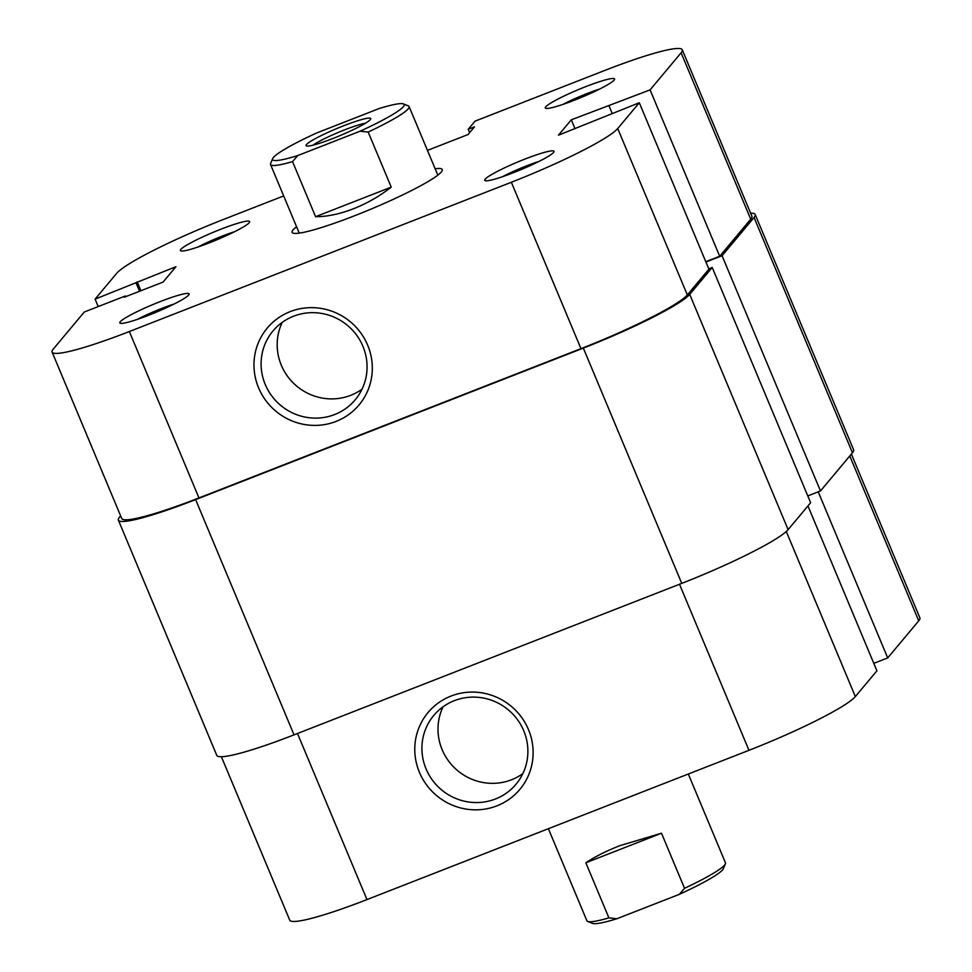 <?xml version="1.0" encoding="UTF-8"?>
<svg xmlns="http://www.w3.org/2000/svg" width="972" height="972" viewBox="0 0 972 972"><rect width="100%" height="100%" fill="white"/><g stroke="black" fill="none" stroke-linecap="round" stroke-linejoin="round"><path stroke-width="1.46" d="M306.459 144.561A35.041 3.876 157.3 0 1 342.095 126.384A35.041 3.876 157.3 0 1 370.684 119.046A35.041 3.876 157.3 0 1 370.32 119.617A35.041 3.876 157.3 0 1 338.28 136.335A35.041 3.876 157.3 0 1 306.423 145.922A35.041 3.876 157.3 0 1 306.459 144.561M365.46 123.225A31.286 3.463 -22.7 0 0 338.487 132.338A31.286 3.463 -22.7 0 0 313.069 145.144M368.181 132.058L360.126 131.196A71.345 7.898 -22.7 0 0 403.453 103.919L408.313 105.875A75.099 8.311 157.3 0 1 409.103 106.543A75.099 8.311 157.3 0 1 368.181 132.058L391.23 187.134C379.76 196.137 367.161 203.355 353.431 208.773C339.714 214.071 327.09 216.72 315.584 216.695L292.548 161.607A75.099 8.311 157.3 0 1 270.544 164.511A75.099 8.311 157.3 0 1 270.617 163.478L272.646 158.63A71.345 7.898 -22.7 0 0 297.711 155.581L292.548 161.607M548.378 828.691L586.894 920.763A75.099 8.311 -22.7 0 0 587.683 921.444A75.099 8.311 -22.7 0 0 608.897 917.872L585.849 862.784C594.828 856.757 606.163 851.059 619.857 845.676L661.495 833.223L684.531 888.311A75.099 8.311 -22.7 0 0 725.379 863.841A75.099 8.311 -22.7 0 0 725.452 862.808L688.31 774.016M360.126 131.196L297.711 155.581M403.453 103.919A71.345 7.898 -22.7 0 0 379.056 108.585L316.641 132.982A71.345 7.898 -22.7 0 0 272.646 158.63M725.379 863.841L723.362 868.676A71.345 7.898 157.3 0 1 679.355 894.337L684.531 888.311M608.897 917.872L616.941 918.722L679.355 894.337M616.941 918.722A71.345 7.898 157.3 0 1 592.543 923.4L587.683 921.444M391.23 187.134L315.584 216.695M585.849 862.784L661.495 833.223M528.501 729.656A59.863 58.186 39.9 0 1 496.911 805.849A59.863 58.186 39.9 0 1 419.406 772.278A59.863 58.186 39.9 0 1 450.996 696.073A59.863 58.186 39.9 0 1 528.501 729.656M426.064 768.913A53.606 52.099 -140.1 0 0 516.01 784.246A53.606 52.099 -140.1 0 0 523.738 730.75A53.606 52.099 -140.1 0 0 433.791 715.416A53.606 52.099 -140.1 0 0 426.064 768.913M443.05 706.826A53.606 52.099 -140.1 0 0 442.151 749.704A53.606 52.099 -140.1 0 0 522.839 773.627M851.375 454.058L919.889 617.852A100.128 11.093 157.3 0 1 918.734 620.841L887.703 657.923L818.23 491.844M873.792 663.354L887.703 657.923M807.951 505.938L876.914 670.814L855.336 696.584A100.128 11.093 157.3 0 1 748.975 750.311L366.966 899.586A100.128 11.093 157.3 0 1 289.729 920.132L221.385 756.738M120.625 515.877L119.544 517.165A100.128 11.093 -22.7 0 0 118.39 520.166L216.805 755.414A100.128 11.093 -22.7 0 0 294.03 734.856L681.749 583.37A100.128 11.093 -22.7 0 0 788.11 529.631L810.636 502.731L712.221 267.47L708.758 268.831M118.39 520.166A100.128 11.093 -22.7 0 0 195.627 499.608L583.334 348.11A100.128 11.093 -22.7 0 0 689.707 294.382L712.221 267.47M705.915 262.027L722.062 255.721L820.477 490.969L807.793 495.927M820.477 490.969L852.456 452.77A100.128 11.093 -22.7 0 0 853.61 449.769L755.195 214.52A100.128 11.093 -22.7 0 0 750.615 213.196M722.062 255.721L754.053 217.509A100.128 11.093 -22.7 0 0 755.195 214.52M545.717 106.847A37.544 4.155 157.3 0 1 583.893 87.371A37.544 4.155 157.3 0 1 614.523 79.51A37.544 4.155 157.3 0 1 614.134 80.105A37.544 4.155 157.3 0 1 579.81 98.026A37.544 4.155 157.3 0 1 545.681 108.305A37.544 4.155 157.3 0 1 545.717 106.847M599.53 89.108A31.286 3.463 -22.7 0 0 563.043 104.369M120.249 321.768A37.544 4.155 157.3 0 1 158.436 302.292A37.544 4.155 157.3 0 1 189.066 294.431A37.544 4.155 157.3 0 1 188.665 295.038A37.544 4.155 157.3 0 1 154.341 312.96A37.544 4.155 157.3 0 1 120.212 323.239A37.544 4.155 157.3 0 1 120.249 321.768M174.061 304.042A31.286 3.463 -22.7 0 0 137.574 319.302M180.804 249.427A37.544 4.155 157.3 0 1 218.992 229.951A37.544 4.155 157.3 0 1 249.622 222.09A37.544 4.155 157.3 0 1 249.233 222.697A37.544 4.155 157.3 0 1 214.909 240.606A37.544 4.155 157.3 0 1 180.768 250.885A37.544 4.155 157.3 0 1 180.804 249.427M234.629 231.688A31.286 3.463 -22.7 0 0 198.142 246.949M485.15 179.188A37.544 4.155 157.3 0 1 523.337 159.712A37.544 4.155 157.3 0 1 553.967 151.851A37.544 4.155 157.3 0 1 553.566 152.458A37.544 4.155 157.3 0 1 519.242 170.367A37.544 4.155 157.3 0 1 485.113 180.646A37.544 4.155 157.3 0 1 485.15 179.188M538.962 161.449A31.286 3.463 -22.7 0 0 502.475 176.71M258.601 387.84A59.863 58.186 39.9 0 1 290.178 311.635A59.863 58.186 39.9 0 1 367.683 345.218A59.863 58.186 39.9 0 1 336.105 421.411A59.863 58.186 39.9 0 1 258.601 387.84M362.921 346.311A53.606 52.099 -140.1 0 0 272.974 330.978A53.606 52.099 -140.1 0 0 265.247 384.475A53.606 52.099 -140.1 0 0 355.193 399.808A53.606 52.099 -140.1 0 0 362.921 346.311M435.128 168.764A81.356 9.003 157.3 0 1 442.163 170.671A81.356 9.003 157.3 0 1 441.312 171.983A81.356 9.003 157.3 0 1 366.942 210.803A81.356 9.003 157.3 0 1 292.985 233.073A81.356 9.003 157.3 0 1 293.07 229.902A81.356 9.003 157.3 0 1 296.569 226.731M282.232 322.388A53.606 52.099 -140.1 0 0 281.333 365.265A53.606 52.099 -140.1 0 0 362.021 389.189M125.655 296.691L125.352 295.974L84.297 312.012L53.266 349.094A100.128 11.093 -22.7 0 0 52.111 352.083A100.128 11.093 -22.7 0 0 129.349 331.525L511.357 182.262A100.128 11.093 -22.7 0 0 617.718 128.523L687.326 294.929L708.904 269.159L639.297 102.753L617.718 128.523M125.352 295.974L124.307 297.213L163.077 282.062L175.944 266.692L95.086 299.133L116.664 273.351A100.128 11.093 -22.7 0 1 223.025 219.623L283.69 195.919M719.693 256.268L750.724 219.198L681.117 52.792L650.086 89.874L719.693 256.268L705.781 261.699M687.326 294.929A100.128 11.093 157.3 0 1 580.952 348.656L198.956 497.931A100.128 11.093 157.3 0 1 121.719 518.489L52.111 352.083M681.117 52.792A100.128 11.093 -22.7 0 0 682.271 49.803L751.878 216.197A100.128 11.093 157.3 0 1 750.724 219.198M650.086 89.874L571.305 119.811L558.426 135.193L639.297 102.753M682.271 49.803A100.128 11.093 -22.7 0 0 605.034 70.349L475.041 121.148L468.225 129.288L474.494 126.834L468.067 134.525L427.449 150.393M95.086 299.133L98.208 306.581M575.023 128.705L571.305 119.811M612.141 113.359L609.031 105.912M469.634 132.654L468.225 129.288M140.891 290.737L137.174 281.844M139.555 291.26L136.141 283.083M918.734 620.841L849.771 455.977M786.287 531.49L855.336 696.584M748.975 750.311L679.501 584.245M297.493 733.508L366.966 899.586M583.334 348.11L681.749 583.37M195.627 499.608L294.03 734.856M689.707 294.382L788.11 529.631M754.053 217.509L852.456 452.77M129.349 331.525L198.956 497.931M580.952 348.656L511.357 182.262M299.242 233.122L270.544 164.511M437.813 175.154L409.103 106.543"/></g></svg>
